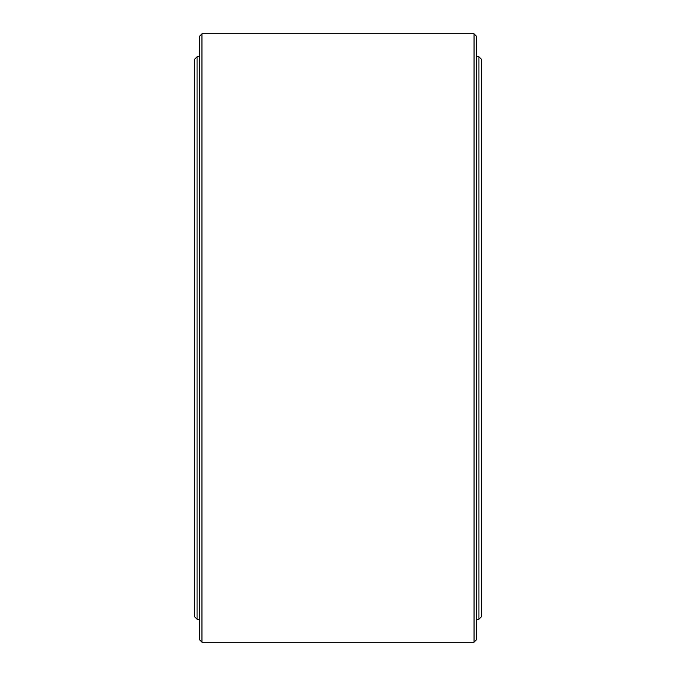 <?xml version="1.0" encoding="UTF-8"?>
<svg xmlns="http://www.w3.org/2000/svg" width="676" height="676" viewBox="0 0 676 676"><rect width="100%" height="100%" fill="white"/><g stroke="black" fill="none" stroke-linecap="round" stroke-linejoin="round"><path stroke-width="1.01" d="M474.045 33.8L476.225 35.98L476.225 640.02L474.045 642.2L474.045 33.8L201.955 33.8L201.955 642.2L199.775 640.02L199.775 35.98L201.955 33.8M478.946 56.767L481.667 59.488L481.667 616.512L478.946 619.233L478.946 56.767L476.225 56.767M476.225 619.233L478.946 619.233M197.054 56.767L197.054 619.233L194.333 616.512L194.333 59.488L197.054 56.767L199.775 56.767M197.054 619.233L199.775 619.233M474.045 642.2L201.955 642.2"/></g></svg>
